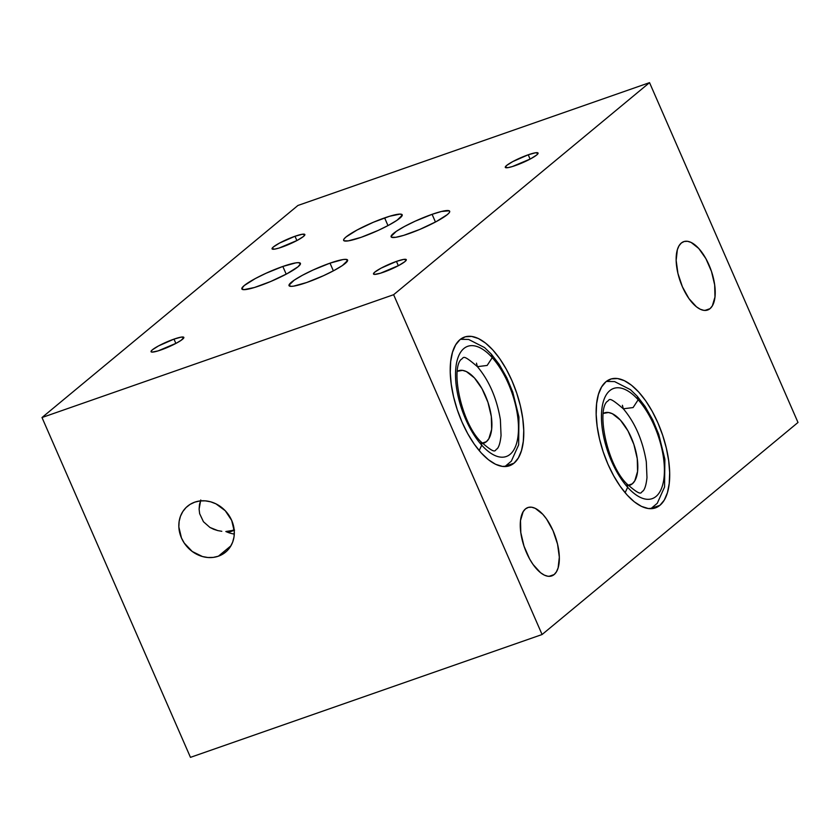 <?xml version="1.0" encoding="UTF-8"?>
<svg xmlns="http://www.w3.org/2000/svg" width="840" height="840" viewBox="0 0 840 840"><rect width="100%" height="100%" fill="white"/><g stroke="black" fill="none" stroke-linecap="round" stroke-linejoin="round"><path stroke-width="1.26" d="M330.005 263.151A31.951 4.725 156.4 0 1 347.592 260.053A31.951 4.725 156.4 0 1 306.6 282.544L323.526 275.688L334.173 270.417L342.416 265.524L347.644 260.453L345.608 259.34L342.983 259.56L330.005 263.151L313.089 270.007L302.431 275.279L294.2 280.171L288.96 285.243L290.997 286.356L293.622 286.135L306.6 282.544A31.951 4.725 156.4 0 1 289.023 285.642A31.951 4.725 156.4 0 1 330.005 263.151L333.375 270.848L330.005 263.151M384.626 217.896A31.951 4.725 156.4 0 1 402.203 214.798A31.951 4.725 156.4 0 1 361.221 237.29L378.137 230.433L388.794 225.162L397.026 220.269L402.266 215.197L400.229 214.084L389.644 216.248L373.433 222.233L357.053 230.024L346.006 236.996L344.243 238.707L343.581 239.988L344.043 240.797L348.243 240.881L361.221 237.29A31.951 4.725 156.4 0 1 343.633 240.387A31.951 4.725 156.4 0 1 384.626 217.896L387.986 225.593L384.626 217.896M432.096 214.326A31.951 4.725 156.4 0 1 449.683 211.228A31.951 4.725 156.4 0 1 408.692 233.72A31.951 4.725 156.4 0 1 391.115 236.817A31.951 4.725 156.4 0 1 432.096 214.326L435.467 222.023L432.096 214.326L415.181 221.183L404.523 226.453L396.291 231.347L391.062 236.418L391.524 237.227L395.714 237.31L403.673 235.368L419.885 229.383L436.275 221.592L447.31 214.62L449.075 212.909L449.736 211.628L449.274 210.819L441.504 211.459L432.096 214.326M632.321 483.808A38.346 17.336 -109.3 0 1 629.79 485.257A38.346 17.336 -109.3 0 1 628.436 485.594L632.321 483.808L628.121 485.279L632.321 483.808L634.767 480.869L637.571 471.481L637.255 458.682L633.875 444.423L627.952 430.857L620.382 420.074L612.318 413.69L608.486 412.493L603.225 413.427A38.346 17.336 -109.3 0 1 604.496 412.85A38.346 17.336 -109.3 0 1 632.394 440.349A38.346 17.336 -109.3 0 1 632.321 483.808M659.915 505.323A68.177 30.818 -109.3 0 1 655.41 507.896A68.177 30.818 -109.3 0 1 605.798 459.018A68.177 30.818 -109.3 0 1 605.934 381.749L611.321 378.903L617.537 378.536L624.351 380.678L631.491 385.224L638.683 392.007L645.666 400.785L652.145 411.191L657.888 422.846L662.676 435.298L666.32 448.067L668.682 460.667L669.669 472.594L669.239 483.42L667.422 492.702L664.272 500.105L659.915 505.323L654.528 508.169L648.312 508.536L641.498 506.405L634.357 501.858L627.165 495.065L620.193 486.297L613.704 475.881L607.961 464.226L603.173 451.773L599.529 439.005L597.167 426.416L596.179 414.477L596.61 403.662L598.437 394.37L601.577 386.978L605.934 381.749A68.177 30.818 -109.3 0 1 610.438 379.176A68.177 30.818 -109.3 0 1 660.051 428.064A68.177 30.818 -109.3 0 1 659.915 505.323L651.62 508.221L659.915 505.323M710.021 308.658A36.215 16.37 -109.3 0 1 707.626 310.023A36.215 16.37 -109.3 0 1 681.272 284.056A36.215 16.37 -109.3 0 1 681.335 243.012A36.215 16.37 -109.3 0 1 683.739 241.637A36.215 16.37 -109.3 0 1 710.094 267.603A36.215 16.37 -109.3 0 1 710.021 308.658L704.897 310.443L710.021 308.658L707.154 310.17L703.857 310.359L700.235 309.225L696.444 306.81L688.916 298.546L682.416 286.818L677.933 273.42L676.158 260.389L677.355 249.711L679.025 245.784L681.335 243.012L684.201 241.49L687.509 241.3L691.121 242.434L698.744 248.462L705.894 258.647L711.49 271.457L714.672 284.928L714.976 297.014L712.331 305.875L710.021 308.658M554.148 574.56A36.215 16.37 -109.3 0 1 551.744 575.925A36.215 16.37 -109.3 0 1 525.389 549.958A36.215 16.37 -109.3 0 1 525.462 508.914A36.215 16.37 -109.3 0 1 527.856 507.549A36.215 16.37 -109.3 0 1 554.211 533.516A36.215 16.37 -109.3 0 1 554.148 574.56L549.024 576.356L554.148 574.56L551.282 576.072L547.974 576.272L544.362 575.138L540.561 572.723L533.033 564.459L529.589 558.925L523.992 546.115L520.811 532.644L520.506 520.558L523.152 511.686L525.462 508.914L528.329 507.402L531.636 507.213L535.248 508.337L542.861 514.364L546.567 519.026L553.067 530.744L557.55 544.142L559.325 557.172L558.127 567.861L556.458 571.788L554.148 574.56M486.392 441.683A38.346 17.336 -109.3 0 1 483.861 443.132A38.346 17.336 -109.3 0 1 482.517 443.468L486.392 441.683L482.202 443.142L486.392 441.683L488.838 438.743L491.642 429.356L491.327 416.556L487.945 402.297L482.024 388.731L474.453 377.937L466.389 371.564L462.556 370.367L457.296 371.291A38.346 17.336 -109.3 0 1 458.567 370.724A38.346 17.336 -109.3 0 1 486.465 398.223A38.346 17.336 -109.3 0 1 486.392 441.683M199.5 504.494L200.76 499.989L199.112 509.135L199.5 504.494M199.647 513.67L199.112 509.135L199.647 513.67L203.448 521.735L209.937 527.447L203.448 521.735M213.728 529.305L209.937 527.447L217.728 530.576L213.728 529.305M221.802 531.3L217.728 530.576L221.802 531.3M234.549 530.114L225.855 531.51A29.831 26.239 -129.6 0 0 234.297 534.051M231.588 530.691L234.171 529.788L231.588 530.691M218.379 556.206L230.937 545.811L218.379 556.206L213.255 557.403L207.869 557.508L202.44 556.532L192.255 551.492L184.244 543.06L181.461 537.957L178.847 526.942L179.13 521.462L180.464 516.274L182.794 511.581L186.049 507.56L190.092 504.378L194.765 502.152A29.831 26.239 50.4 0 1 229.52 516.264A29.831 26.239 50.4 0 1 225.603 552.143A29.831 26.239 50.4 0 1 218.379 556.206A29.831 26.239 50.4 0 1 183.624 542.094A29.831 26.239 50.4 0 1 187.541 506.216A29.831 26.239 50.4 0 1 194.765 502.152L199.889 500.955L205.275 500.85L210.703 501.827L215.985 503.864L225.257 510.731L231.683 520.401L234.297 531.416L234.014 536.907L232.68 542.094L230.349 546.777L227.094 550.799L223.052 553.98L218.379 556.206M513.996 463.197A68.177 30.818 -109.3 0 1 509.481 465.769A68.177 30.818 -109.3 0 1 459.869 416.892A68.177 30.818 -109.3 0 1 460.005 339.623A68.177 30.818 -109.3 0 1 464.52 337.05A68.177 30.818 -109.3 0 1 514.122 385.928A68.177 30.818 -109.3 0 1 513.996 463.197L505.691 466.095L513.996 463.197L508.599 466.043L502.383 466.41L495.569 464.279L488.429 459.732L481.236 452.939L474.264 444.171L467.775 433.755L462.031 422.1L457.244 409.647L453.6 396.879L451.238 384.29L450.251 372.351L450.681 361.536L452.508 352.244L455.647 344.852L460.005 339.623L465.392 336.777L471.618 336.409L478.422 338.541L485.562 343.098L492.765 349.881L499.737 358.649L506.216 369.065L511.969 380.719L516.747 393.173L520.391 405.941L522.753 418.541L523.74 430.469L523.309 441.294L521.493 450.576L518.343 457.979L513.996 463.197M282.839 266.459A31.951 4.725 156.4 0 1 300.426 263.372A31.951 4.725 156.4 0 1 259.434 285.863A31.951 4.725 156.4 0 1 241.857 288.95A31.951 4.725 156.4 0 1 282.839 266.459L286.209 274.166L282.839 266.459L265.923 273.315L255.266 278.586L244.23 285.558L241.794 288.561L243.831 289.663L254.415 287.511L270.627 281.526L287.007 273.735L298.053 266.763L300.479 263.76L298.442 262.658L295.817 262.878L282.839 266.459M528.224 154.791A17.892 2.646 156.4 0 1 538.073 153.059A17.892 2.646 156.4 0 1 515.12 165.648A17.892 2.646 156.4 0 1 505.281 167.381A17.892 2.646 156.4 0 1 528.224 154.791L530.114 159.107L528.224 154.791L512.788 161.584L506.604 165.48L505.239 167.16L507.854 167.664L512.306 166.572L530.565 158.865L536.739 154.959L538.104 153.279L535.5 152.775L528.224 154.791M396.449 261.408A17.892 2.646 156.4 0 1 406.298 259.675A17.892 2.646 156.4 0 1 383.344 272.265A17.892 2.646 156.4 0 1 373.495 273.998A17.892 2.646 156.4 0 1 396.449 261.408L398.328 265.713L396.449 261.408L381.003 268.191L374.829 272.097L373.464 273.777L374.608 274.397L380.531 273.189L398.78 265.472L404.964 261.576L406.329 259.896L403.715 259.392L396.449 261.408M173.996 339.119A17.892 2.646 156.4 0 1 183.845 337.386A17.892 2.646 156.4 0 1 160.892 349.976A17.892 2.646 156.4 0 1 151.042 351.708A17.892 2.646 156.4 0 1 173.996 339.119L175.875 343.423L173.996 339.119L158.55 345.901L152.376 349.808L151.011 351.488L152.155 352.107L158.078 350.899L176.327 343.182L180.947 340.442L183.876 337.606L181.262 337.103L173.996 339.119M295.008 236.261A17.892 2.646 156.4 0 1 304.857 234.528A17.892 2.646 156.4 0 1 281.904 247.118A17.892 2.646 156.4 0 1 272.055 248.85A17.892 2.646 156.4 0 1 295.008 236.261L296.898 240.576L295.008 236.261L279.573 243.054L273.389 246.95L272.024 248.63L274.638 249.134L279.09 248.042L297.35 240.334L303.524 236.428L304.889 234.749L302.284 234.255L295.008 236.261M297.917 205.475L649.541 82.645L798 422.468L649.541 82.645L393.624 294.704L42 417.532L190.459 757.355L542.083 634.525L393.624 294.704L542.083 634.525L798 422.468L542.083 634.525L190.459 757.355L42 417.532L297.917 205.475L649.541 82.645L393.624 294.704L42 417.532L297.917 205.475M481.74 445.179A58.37 26.387 -109.3 0 1 455.952 366.807A58.37 26.387 -109.3 0 1 492.251 357.651L491.337 354.144L492.251 357.651A58.37 26.387 70.7 0 0 455.952 366.807A58.37 26.387 70.7 0 0 481.74 445.179L480.827 441.672L481.74 445.179A58.37 26.387 70.7 0 0 518.038 436.013A58.37 26.387 70.7 0 0 492.251 357.651L487.158 365.442L477.382 366.66L487.158 365.442L492.251 357.651A58.37 26.387 -109.3 0 1 518.038 436.013A58.37 26.387 -109.3 0 1 481.74 445.179L479.168 450.566L481.74 445.179M477.382 366.66C489.101 380.541 496.766 398.213 500.378 419.675L501.05 435.445C500.336 442.26 499.055 446.723 497.207 448.822C494.403 449.631 497.269 456.068 480.827 441.672C461.265 422.615 450.681 369.81 460.992 359.531C464.216 358.082 461.454 352.926 477.382 366.66L476.469 363.163M627.669 487.305A58.37 26.387 -109.3 0 1 601.881 408.944A58.37 26.387 -109.3 0 1 638.179 399.777L637.266 396.27L638.179 399.777A58.37 26.387 70.7 0 0 601.881 408.944A58.37 26.387 70.7 0 0 627.669 487.305L626.755 483.798L627.669 487.305A58.37 26.387 70.7 0 0 663.968 478.139A58.37 26.387 70.7 0 0 638.179 399.777L633.087 407.568L623.312 408.786L633.087 407.568L638.179 399.777A58.37 26.387 -109.3 0 1 663.968 478.139A58.37 26.387 -109.3 0 1 627.669 487.305L625.097 492.702L627.669 487.305M623.312 408.786C635.029 422.667 642.695 440.339 646.307 461.8L646.978 477.572C646.264 484.386 644.984 488.849 643.135 490.959C640.332 491.768 643.199 498.194 626.755 483.798C607.194 464.741 596.61 411.936 606.921 401.656C610.145 400.207 607.373 395.052 623.312 408.786L622.398 405.29M228.123 532.466L234.224 530.334M504.893 466.568L511.34 461.16L518.648 444.875L518.942 417.06L512.799 392.196L506.782 377.738L499.223 364.434L491.337 354.144L484.533 347.56L468.657 339.465L460.435 339.286M650.822 508.694L657.269 503.286L664.566 487.011L664.871 459.186L658.728 434.322L652.712 419.864L645.151 406.56L637.266 396.27L630.462 389.687L614.586 381.591L606.354 381.413"/></g></svg>
